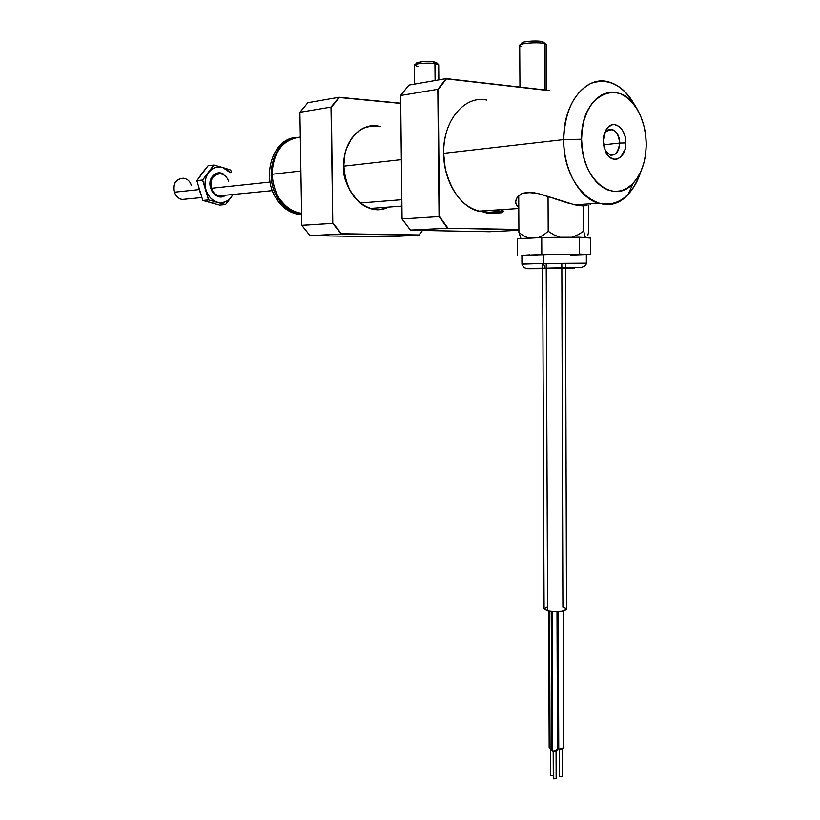 <?xml version="1.0" encoding="UTF-8"?>
<svg xmlns="http://www.w3.org/2000/svg" width="820" height="820" viewBox="0 0 820 820"><rect width="100%" height="100%" fill="white"/><g stroke="black" fill="none" stroke-linecap="round" stroke-linejoin="round"><path stroke-width="1.23" d="M272.045 174.27L300.889 171.001L272.045 174.27C273.829 195.344 282.849 208.495 299.115 213.712L301.616 214.153C284.027 210.094 274.167 196.8 272.045 174.27C273.337 151.854 282.757 139.451 300.315 137.073M343.857 166.142L401.339 159.633L343.857 166.142M503.531 211.047L500.61 211.181C491.692 210.279 486.414 210.371 484.774 211.437L485.737 211.826L484.722 211.324L486.055 210.668L488.71 210.494L500.61 211.181M486.783 100.06C464.561 94.905 442.79 120.929 443.64 153.33L563.719 139.595C563.053 104.017 585.316 75.737 607.702 81.682C619.243 84.603 628.622 93.101 635.818 107.194L634.947 105.503C622.893 84.829 608.163 77.49 590.749 83.476C573.826 92.762 564.806 111.469 563.719 139.595L581.595 139.236C580.324 93.726 621.539 75.758 638.493 111.694C643.577 121.514 646.16 132.502 646.232 144.648L645.627 154.058L643.854 163.016L640.973 171.206L637.099 178.329L632.343 184.111L626.89 188.333L620.914 190.824L614.662 191.46L608.348 190.199L602.218 187.062L596.519 182.153L591.486 175.634L587.315 167.751L584.199 158.813L582.261 149.178L581.595 139.236L582.22 129.386L584.127 120.048L587.222 111.581L591.374 104.355L596.417 98.625L602.136 94.628L608.286 92.496L614.631 92.291L620.924 93.982L626.921 97.508L632.394 102.684L637.16 109.316L641.035 117.137L643.895 125.849L645.647 135.126L646.232 144.648C645.945 161.027 641.568 173.932 633.081 183.362C613.944 205.84 580.745 179.088 581.595 139.236L563.719 139.595C562.756 189.471 604.576 222.23 628.243 194.176C633.778 188.282 637.991 180.707 640.871 171.431C632.056 196.462 617.931 207.06 598.518 203.247C579.504 198.163 563.494 169.72 563.719 139.595L443.64 153.33C443.589 180.769 459.528 206.619 478.388 211.181L485.747 212.195C465.873 210.361 452.384 195.816 445.26 168.582L443.64 153.33C443.589 143.582 445.198 134.541 448.468 126.229M518.342 207.142L516.303 204.733L515.636 201.833L516.333 198.758L518.404 195.888L521.899 193.602L527.649 192.331L533.83 192.679L540.739 194.196L574.687 204.815L582.415 205.871L587.038 205.605M590.236 204.487L591.21 203.729L590.236 204.487M619.776 143.059C617.88 130.749 613.237 127.038 605.867 131.917L603.838 135.546C605.755 130.862 608.553 128.853 612.222 129.519C616.876 131.302 619.397 135.823 619.776 143.059L603.52 144.812L619.776 143.059C619.12 151.587 615.953 155.626 610.285 155.154L605.088 150.665C612.581 158.321 617.48 155.79 619.776 143.059L625.865 142.936L619.776 143.059M603.253 141.05C603.325 135.669 604.678 131.323 607.333 128.023C614.231 119.054 626.285 128.986 625.865 142.936C626.388 158.824 611.525 165.486 605.539 151.69L603.253 141.05L604.125 147.805L608.348 155.954L612.448 158.854L614.651 159.336L616.855 159.162L620.904 156.876L625.014 149.465L625.865 142.936L625.014 136.274L622.595 130.462L618.957 126.362L614.641 124.63L612.427 124.753L608.327 126.967L605.17 131.497L603.253 141.05M598.518 203.247L574.687 204.815L582.415 205.871M555.396 199.004L569.941 203.667M516.303 204.733L515.636 201.833L517.194 197.272L521.899 193.602L526.788 192.403L537.223 193.315L552.547 198.01M559.271 749.429L559.455 776.161M557.374 611.648L557.846 748.496L558.758 749.295L558.287 611.617L558.758 749.295L563.555 748.691L560.808 749.603L558.102 748.978L558.02 748.25M562.633 748.004L563.289 748.322M562.212 776.376L559.824 776.714L562.212 776.376M550.599 748.547L550.702 775.402M548.641 611.054L549.174 747.614L550.066 748.404L549.533 611.207L550.066 748.404L551.757 748.691L549.164 747.717M553.285 775.751L551.143 775.761L553.285 775.751M551.245 611.433L551.768 750.505L552.67 751.304L552.147 611.515L552.67 751.304L557.497 750.7L553.623 751.53L552.014 750.987L551.942 750.249M553.192 751.448L553.295 778.416L553.643 751.53L553.746 778.836L556.155 778.498M556.575 750.013L557.231 750.331M547.104 607.138L544.049 608.952L547.586 610.838L546.233 268.284L547.586 610.838C556.893 612.222 563.197 611.751 566.497 609.424L561.915 611.259L553.479 611.607L547.586 610.838L544.091 608.676L542.676 268.345M546.233 268.232L546.212 263.599L546.233 268.232M561.823 263.384L561.843 268.027M561.843 268.079L562.899 607.241L566.21 608.594M587.766 235.606L588.514 232.326L587.766 235.606M523.56 235.852L518.916 232.552L521.007 238.61L518.916 232.552L518.722 195.59L518.916 232.552L523.56 235.852L528.582 238.087L540.698 237.636L528.582 238.087L523.56 235.852M522.186 238.548L528.582 238.087L522.186 238.548M553.92 234.817L548.201 231.291L543.445 235.043L538.34 237.708L543.445 235.043L548.201 231.291L548.057 196.472L548.201 231.291L553.92 234.817L560.111 237.267L576.255 237.246L560.111 237.267L553.92 234.817M543.106 237.564L560.111 237.267L543.106 237.564M580.499 237.318L586.679 237.779L585.347 237.503L583.697 231.178L583.655 205.892L583.697 231.178L578.069 234.725L571.929 237.216L578.069 234.725L583.697 231.178L585.347 237.503L580.499 237.318M567.061 237.339L552.332 237.482M588.473 205.256L588.514 232.326L588.473 205.256M523.232 193.11L532.313 192.485M561.843 268.376C586.649 267.986 572.524 267.863 547.237 268.263L565.503 268.314M586.197 263.159L543.527 263.445L545.105 268.253L570.371 268.284M586.341 254.436L543.486 254.477L543.527 263.445L586.351 263.23M586.423 254.364L590.543 254.466L586.341 254.6L590.543 254.466L590.513 238.077L590.543 254.466L579.248 254.015L579.207 237.216L590.513 238.077L579.207 237.216L579.248 254.015L584.957 254.241L541.815 254.415L541.743 237.585L579.207 237.216L541.743 237.585L541.815 254.415L560.552 254.21L521.817 255.276M521.889 255.399L529.453 254.835L521.889 255.399M521.827 264.071L543.527 263.445L543.486 254.477L521.889 255.348L537.653 255.553M529.884 255.666L523.703 255.461L529.884 255.666M570.453 255.092L584.465 254.6M517.266 238.784L517.358 255.256L517.266 238.784L541.743 237.585L517.266 238.784M585.654 254.518L586.31 254.436M565.503 268.365L542.676 268.663C520.874 268.816 521.684 268.683 545.105 268.253L543.527 263.445L522.135 264.122M542.676 268.611L533 268.601L547.237 268.263C530.232 268.57 528.705 268.683 542.676 268.611M277.068 199.772C260.739 177.345 272.445 138.734 295.6 137.596C272.445 138.734 260.739 177.345 277.068 199.772L278.769 199.619C262.554 177.304 273.972 138.877 296.963 137.391C273.972 138.877 262.554 177.304 278.769 199.619L279.538 199.188L278.769 199.619C284.981 208.495 292.596 213.405 301.627 214.327L298.121 213.794C290.475 211.96 284.027 207.234 278.769 199.619L277.068 199.772C282.326 207.368 288.763 212.083 296.399 213.917L301.627 214.532C291.951 214.184 283.761 209.254 277.068 199.772M301.606 213.272C293.037 212.175 285.821 207.409 279.938 198.973M183.629 178.227C176.013 178.616 172.938 183.28 174.393 192.208L199.137 189.584L174.393 192.208C175.88 196.226 178.422 198.655 182.019 199.475L186.314 199.055C180.953 200.51 176.976 198.235 174.393 192.208C169.658 179.139 187.626 172.302 191.419 185.566M219.76 195.785L219.217 195.98M223.491 195.416L220.006 195.97C215.937 195.426 213.067 192.864 211.375 188.282L211.375 188.282C212.882 192.464 215.455 194.986 219.124 195.847L223.491 195.416M270.077 182.06L211.375 188.282L270.077 182.06M220.795 173.789C213.046 174.178 209.91 179.006 211.375 188.282C209.858 179.549 212.718 174.691 219.955 173.696C224.096 174.209 227.017 176.792 228.708 181.435M211.345 188.169L211.222 188.272C209.695 181.937 211.345 177.325 216.172 174.424M212.452 177.181L218.315 173.768L212.452 177.181L212.359 176.505C215.281 172.969 218.807 171.974 222.937 173.532L217.279 173.061L213.784 174.957L212.452 177.181C206.742 184.09 212.985 197.528 221.092 195.97L218.632 195.898C210.535 192.167 208.475 185.925 212.452 177.181M225.643 195.211C216.695 202.601 204.672 185.863 212.359 176.505L210.453 180.482L210.012 185.146L212.206 191.808L215.219 195.047L218.971 196.718L224.69 195.826M214.768 203.257L210.894 202.806L207.183 201.177M201.248 194.863L199.434 190.609L198.594 186.007M202.058 173.266L208.044 165.794L213.805 165.046L208.618 172.456L211.519 169.535L215.004 167.659L218.817 166.972L222.691 167.505L226.381 169.217L230.225 172.661L222.691 167.505L213.805 165.046L202.591 180L205.984 189.922L205.133 185.289L205.308 180.615L206.496 176.238L208.618 172.456L202.591 180L208.546 199.895L217.464 202.202L213.743 200.562L210.443 197.835L207.798 194.207L205.984 189.922L208.546 199.895L225.5 204.57L233.249 194.463L228.554 199.988L225.131 201.904L221.349 202.663L217.464 202.202L225.5 204.57L219.709 205.082L202.796 200.439L208.546 199.895L202.796 200.439L196.861 180.666L202.591 180L196.861 180.666L208.044 165.794L213.805 165.046L222.691 167.505C217.136 166.091 212.441 167.741 208.618 172.456C205.102 177.52 204.221 183.342 205.984 189.922C208.116 196.359 211.949 200.449 217.464 202.202C223.03 203.493 227.673 201.781 231.394 197.066L225.5 204.57L219.709 205.082L202.796 200.439L196.861 180.666L202.068 173.256M231.588 172.507L230.686 170.047L222.691 167.505L230.686 170.047L231.588 172.507M401.8 199.69L360.195 202.981M501.522 211.201L502.516 212.001L501.184 212.411C493.076 211.96 481.986 213.292 485.747 212.329L501.522 211.857L501.03 212.441C506.155 212.769 491.795 213.374 487.275 213.015C482.006 212.687 496.489 212.083 501.03 212.441L501.522 211.857L485.727 212.277L485.727 210.689M501.522 211.857L501.512 209.653M499.472 212.503L488.761 212.954L498.898 212.493M502.506 209.582L502.496 212.072M501.389 212.257L499.739 212.38M487.275 213.015L501.953 212.636L487.275 213.015M488.915 212.657L499.39 212.8L494.255 212.431M380.203 126.598C361.753 120.96 342.883 140.835 343.754 166.05L343.795 166.081C343.19 177.827 350.898 203.237 371.685 208.803C377.384 210.094 382.786 209.53 387.891 207.132C382.714 209.541 377.313 210.104 371.685 208.803C354.875 203.114 345.579 188.866 343.795 166.081L343.754 166.05C340.454 181.302 362.02 220.324 388.721 207.07M343.795 166.05C343.078 142.844 359.15 123.635 376.421 126.198M299.894 112.401L307.9 102.695L339.101 97.262L331.372 107.205L339.101 97.262L400.683 103.422L339.357 97.508L331.372 107.205L332.787 223.358L341.14 233.987L418.999 235.155L387.224 236.796L418.907 235.227L341.171 233.977M422.341 230.461L418.999 235.145L341.274 233.905L333.156 223.245L341.376 233.72L418.989 234.961L422.341 230.461M419.01 235.084L422.443 230.461M400.683 103.207L339.162 97.272M383.063 209.12L376.882 209.725L370.63 208.731L364.551 206.148L358.883 202.058L353.861 196.615L349.679 190.014L346.522 182.522L344.523 174.424L343.754 166.05L344.964 153.904L346.583 148.215L351.667 138.252L358.801 130.851L362.942 128.32L371.921 125.829L376.554 125.911M362.091 128.986C367.145 126.331 372.413 125.48 377.917 126.413L379.383 126.71M387.214 236.796L310.093 235.658L341.14 233.987L418.907 235.227M387.235 236.796L310.093 235.658L301.811 225.336L332.787 223.358L341.14 233.987L310.052 235.658M310.001 235.545L301.811 225.336L299.894 112.289L331.003 107.102L332.787 223.358L301.811 225.274M299.894 112.289L307.9 102.695L339.101 97.262L331.003 107.102L299.894 112.289M436.517 62.556L433.575 61.797L434.938 63.54L435.102 80.544L434.938 63.54C427.548 62.474 413.229 63.755 414.469 65.344C413.259 63.745 427.558 62.474 434.938 63.54L433.575 61.797C424.247 61.182 418.518 61.695 416.386 63.324L415.217 64.554M418.343 66.533L414.469 65.344L414.674 84.101M438.392 64.401L436.742 62.781L431.986 61.633L422.32 61.684L416.488 62.976M416.375 63.294L417.298 63.878M438.854 79.899L438.71 64.708L434.938 63.54L438.7 64.698M545.792 44.106L542.942 41.779L544.87 43.716L545.054 89.954L544.87 43.716C539.293 41.738 517.963 43.327 519.726 45.572C517.994 43.316 539.304 41.738 544.87 43.716L542.942 41.779C538.258 40.098 520.403 41.441 521.827 43.347L522.217 43.706M521.13 46.371L519.726 45.572L519.952 87.074M544.049 42.425L540.288 41.277L532.149 41.051L524.482 41.922L521.879 42.988M544.87 43.716L546.181 44.475L544.87 43.716M402.087 218.858L400.59 95.54L408.924 85.106L446.193 78.617L438.239 89.411L446.469 78.884L548.887 90.62L446.193 78.617L438.239 89.411L439.458 216.459L447.843 227.95L439.059 216.582L447.566 228.237L518.896 229.426L447.607 228.237M549.707 90.497L446.264 78.628M408.832 85.208L400.611 95.51M408.934 85.106L446.193 78.617L437.829 89.298L400.652 95.499L437.829 89.298L439.059 216.582L402.087 218.94L400.652 95.499L408.842 85.177M410.441 230.082L447.566 228.237L410.553 230.235L489.458 231.732L518.906 230.266L489.458 231.732L410.553 230.235L402.025 218.93L400.662 95.643M410.502 230.225L402.087 218.94L439.059 216.582L447.566 228.237L518.906 229.713M402.025 218.93L410.471 230.205M299.115 213.712L301.606 213.528M478.388 211.181L486.055 210.668M518.783 208.505L488.71 210.494M628.243 194.176L633.081 183.362M605.867 131.917L607.333 128.023M605.795 130.277L612.222 129.519M634.947 105.503L636.75 108.65M485.337 210.822L484.774 211.427M515.76 200.592L515.77 203.186M563.125 611.043L563.545 748.803M562.13 749.511L562.212 776.458M556.062 751.52L556.155 778.58M557.005 611.659L557.487 750.812M542.676 268.284L542.655 263.671M566.497 609.424L565.503 268.048M565.503 267.986L565.492 263.363M570.74 268.017L565.503 268.212M586.341 254.343L586.351 263.179C586.218 265.342 584.455 266.736 581.052 267.361L544.818 268.16C523.806 268.365 527.547 268.591 523.765 267.587L521.94 264.101M521.889 255.348L521.94 264.04M542.676 268.488L538.822 268.417M296.399 213.917L298.121 213.794M201.73 197.548L182.019 199.475M272.404 190.629L219.124 195.847C215.352 194.975 212.718 192.454 211.222 188.272M370.322 208.434L401.872 206.086M499.308 212.79L488.843 212.944M371.685 208.803C354.937 203.135 345.661 188.887 343.857 166.06C343.057 142.044 360.277 122.6 377.917 126.413M307.828 102.756L299.843 112.33M422.484 230.461L418.999 235.155M301.76 225.326L310.032 235.637M520.69 44.546L521.827 43.347M546.181 44.485L546.356 90.108"/></g></svg>
